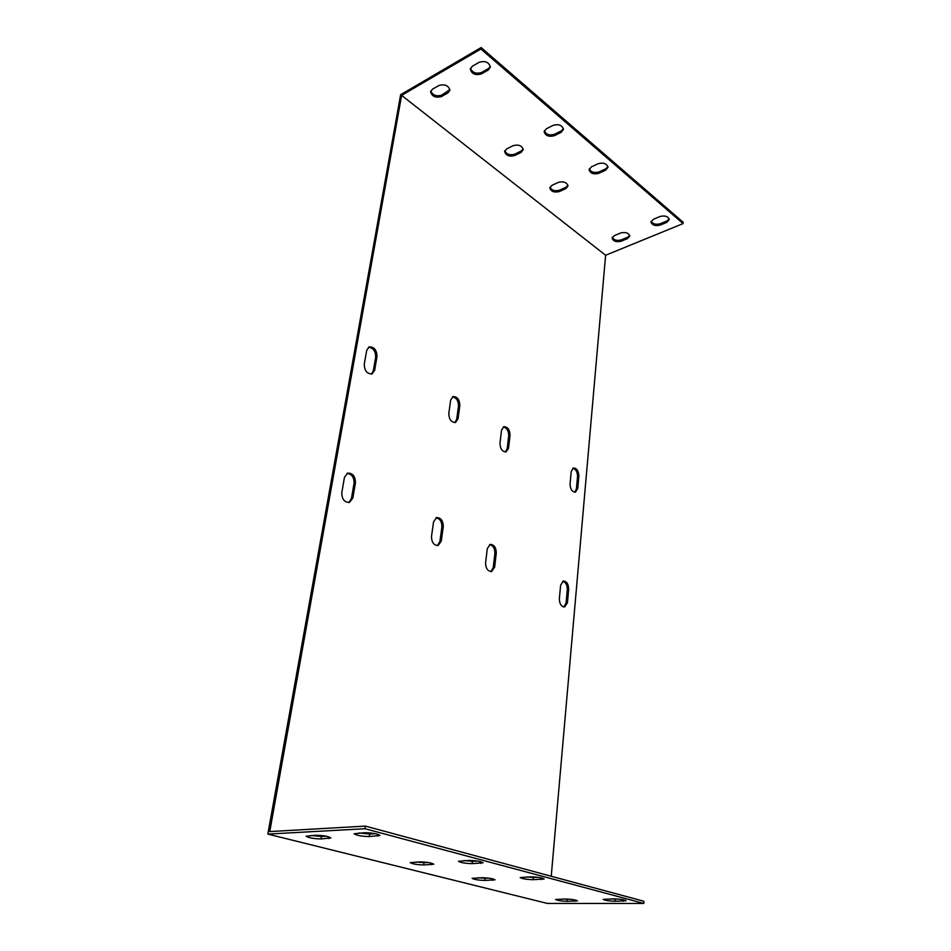 <?xml version="1.0" encoding="UTF-8"?>
<svg xmlns="http://www.w3.org/2000/svg" width="951" height="951" viewBox="0 0 951 951"><rect width="100%" height="100%" fill="white"/><g stroke="black" fill="none" stroke-linecap="round" stroke-linejoin="round"><path stroke-width="1.43" d="M480.897 49.024L683.08 223.592L605.609 255.26L401.619 95.385L480.897 49.024L481.111 47.55L400.633 94.696L267.849 834.098L547.36 903.438L643.791 903.45L364.946 828.725L267.849 834.098M554.421 135.672C548.87 137.122 545.434 135.791 544.138 131.666L546.302 128.813L553.137 125.342C558.712 123.868 562.16 125.187 563.479 129.312L561.245 132.26L554.421 135.672L554.588 134.257L561.399 130.846L563.456 128.765M660.184 225.078C655.227 226.243 652.172 225.221 650.995 222.035L653.349 219.301L660.042 216.495C665.011 215.318 668.089 216.329 669.278 219.526L666.865 222.32L660.184 225.078L660.267 223.735L666.948 220.965L669.207 218.98M598.916 173.284C593.626 174.615 590.357 173.427 589.097 169.718L591.356 166.889L598.131 163.715C603.445 162.359 606.738 163.548 608.01 167.257L605.692 170.158L598.916 173.284L599.047 171.905L605.823 168.767L607.962 166.71M481.372 73.905C475.357 75.569 471.66 73.976 470.281 69.114L472.314 66.249L479.173 62.29C485.212 60.591 488.933 62.172 490.336 67.057L488.243 70.017L481.372 73.905L481.586 72.454L488.445 68.555L490.336 66.499M441.502 96.538C435.594 98.096 431.956 96.515 430.589 91.783L432.42 89.239L438.922 85.495C444.854 83.902 448.503 85.483 449.894 90.226L447.992 92.853L441.502 96.538L441.728 95.112L449.894 89.644M559.461 191.531C554.255 192.78 551.021 191.591 549.785 187.953L551.853 185.409L558.296 182.39C563.527 181.106 566.772 182.295 568.02 185.944L565.904 188.56L559.461 191.531L559.604 190.176L566.047 187.192L567.985 185.386M514.741 155.524C509.272 156.891 505.896 155.56 504.612 151.53L506.598 148.962L513.065 145.681C518.557 144.279 521.956 145.61 523.252 149.64L521.219 152.291L514.741 155.524L514.919 154.133L521.386 150.9L523.228 149.081M621.158 241.221C616.284 242.315 613.264 241.292 612.099 238.154L614.275 235.67L620.658 232.995C625.544 231.878 628.575 232.888 629.752 236.038L627.541 238.582L621.158 241.221L621.265 239.902L627.636 237.251L629.693 235.491M643.791 903.45L643.922 901.263L365.339 826.098L269.763 831.578L401.619 95.385M605.609 255.26L551.235 876.263M366.694 350.36L369.119 346.913C374.112 346.735 376.751 349.92 377.012 356.47L374.646 370.319L372.114 373.886C367.11 374.028 364.495 370.819 364.257 364.269L366.694 350.36M450.667 400.098L453.045 396.591C457.324 396.615 459.583 399.598 459.844 405.542L458.025 418.844L455.541 422.47C451.273 422.422 449.015 419.415 448.789 413.471L450.667 400.098M501.522 430.232L503.852 426.702C507.727 426.821 509.784 429.674 510.045 435.285L508.535 448.254L506.122 451.891C502.247 451.749 500.202 448.872 499.964 443.261L501.522 430.232M571.218 471.518L573.429 467.987C576.793 468.201 578.6 470.888 578.874 476.059L577.744 488.541L575.462 492.166C572.11 491.929 570.303 489.23 570.041 484.059L571.218 471.518M560.626 585.186L563.361 581.013C566.725 581.311 568.496 584.033 568.662 589.192L567.45 602.72L564.621 606.988C561.268 606.667 559.509 603.933 559.354 598.773L560.626 585.186M487.292 548.596L490.24 544.388C494.128 544.59 496.137 547.491 496.279 553.078L494.627 567.2L491.584 571.539C487.697 571.289 485.699 568.377 485.592 562.79L487.292 548.596M433.561 521.79L436.628 517.558C440.943 517.677 443.154 520.708 443.273 526.64L441.276 541.178L438.09 545.541C433.787 545.387 431.599 542.332 431.504 536.412L433.561 521.79M352.845 498.039L349.481 502.413C344.405 502.437 341.837 499.18 341.789 492.642L344.464 477.343L347.674 473.111C352.773 473.039 355.353 476.273 355.436 482.823L352.845 498.039L351.454 498.455L354.057 483.251C354.129 477.259 351.775 473.967 347.008 473.396M371.413 374.076L373.303 370.842L375.669 357.005C375.597 351.05 373.196 347.793 368.477 347.258M454.84 422.613L456.67 419.296L458.501 406.006C458.418 400.656 456.385 397.625 452.403 396.912M505.421 451.998L507.192 448.658L508.714 435.701C508.619 430.708 506.788 427.807 503.21 427.011M574.773 492.238L576.413 488.897L577.554 476.427C577.435 471.874 575.842 469.152 572.787 468.272M563.919 607.023L566.071 602.982L567.295 589.477C567.248 584.913 565.714 582.178 562.695 581.263M490.871 571.61L493.248 567.509L494.9 553.411C494.889 548.394 493.117 545.47 489.563 544.638M437.377 545.636L439.897 541.523L441.882 527.009C441.906 521.635 439.933 518.568 435.95 517.82M348.767 502.556L351.454 498.455M683.08 223.592L683.151 222.249L481.111 47.55M544.329 130.81C546.1 134.566 549.512 135.72 554.588 134.257M651.15 221.238C652.802 224.056 655.833 224.888 660.267 223.735M589.275 168.886C590.999 172.226 594.256 173.225 599.047 171.905M470.495 68.222C472.35 72.728 476.047 74.142 481.586 72.454M430.815 90.939C432.693 95.302 436.331 96.693 441.728 95.112M549.975 187.157C551.711 190.426 554.92 191.436 559.604 190.176M504.815 150.71C506.598 154.371 509.962 155.512 514.919 154.133M612.278 237.381C613.93 240.151 616.926 240.995 621.265 239.902M472.148 863.639C465.17 863.437 460.593 862.652 458.43 861.285L469.307 860.429C476.344 860.631 480.944 861.416 483.12 862.795L472.148 863.639L472.421 861.249L477.699 861.095M614.964 901.275C608.795 901.037 604.872 900.407 603.16 899.384L614.215 898.873C620.432 899.099 624.391 899.729 626.103 900.763L614.964 901.275L615.107 899.099L618.542 899.099M533.083 879.699C526.462 879.473 522.17 878.76 520.209 877.547L531.193 876.846C537.874 877.06 542.189 877.773 544.15 878.997L533.083 879.699L533.297 877.404L538.04 877.321M369.309 836.547C361.713 836.369 356.637 835.453 354.093 833.777L364.697 832.684C372.364 832.85 377.476 833.777 380.02 835.453L369.309 836.547L369.689 834.003L375.443 833.706M321.022 838.937C313.64 838.734 308.671 837.831 306.115 836.226L315.863 835.24C323.304 835.43 328.309 836.333 330.865 837.962L321.022 838.937L321.426 836.476L326.181 836.226M484.76 880.448C478.305 880.21 474.085 879.509 472.124 878.332L482.3 877.702C488.802 877.928 493.034 878.629 495.019 879.818L484.76 880.448L484.998 878.225L488.85 878.153M423.682 864.958C416.883 864.744 412.401 863.972 410.226 862.64L420.283 861.879C427.118 862.093 431.635 862.866 433.811 864.209L423.682 864.958L423.98 862.652L428.319 862.521M567.105 901.322C561.102 901.084 557.227 900.466 555.515 899.468L565.809 899.004C571.86 899.242 575.747 899.86 577.471 900.87L567.105 901.322L567.283 899.23L569.922 899.218M563.194 899.004L567.283 899.23M416.003 861.998L423.98 862.652M478.508 877.761L484.998 878.225M311.203 835.489L321.426 836.476M359.05 832.981L369.689 834.003M526.521 876.929L533.297 877.404M610.827 898.885L615.107 899.099M464.1 860.584L472.421 861.249M365.339 826.098L364.946 828.725M480.742 861.725L480.552 863.413M561.399 130.846L561.245 132.26M623.321 899.765L623.226 901.263M666.948 220.965L666.865 222.32M541.595 877.951L541.452 879.568M605.823 168.767L605.692 170.158M377.975 834.348L377.713 836.131M488.445 68.555L488.243 70.017M328.832 838.544L329.082 836.963M447.992 92.853L448.218 91.427M492.594 880.329L492.749 878.867M565.904 188.56L566.047 187.192M431.54 864.744L431.73 863.223M521.219 152.291L521.386 150.9M574.88 901.322L574.998 899.955M627.541 238.582L627.636 237.251M375.669 357.005L377.012 356.47M373.303 370.842L374.646 370.319M458.501 406.006L459.844 405.542M456.67 419.296L458.025 418.844M508.714 435.701L510.045 435.285M507.192 448.658L508.535 448.254M577.554 476.427L578.874 476.059M576.413 488.897L577.744 488.541M567.295 589.477L568.662 589.192M566.071 602.982L567.45 602.72M494.9 553.411L496.279 553.078M493.248 567.509L494.627 567.2M441.882 527.009L443.273 526.64M439.897 541.523L441.276 541.178M354.057 483.251L355.436 482.823"/></g></svg>
